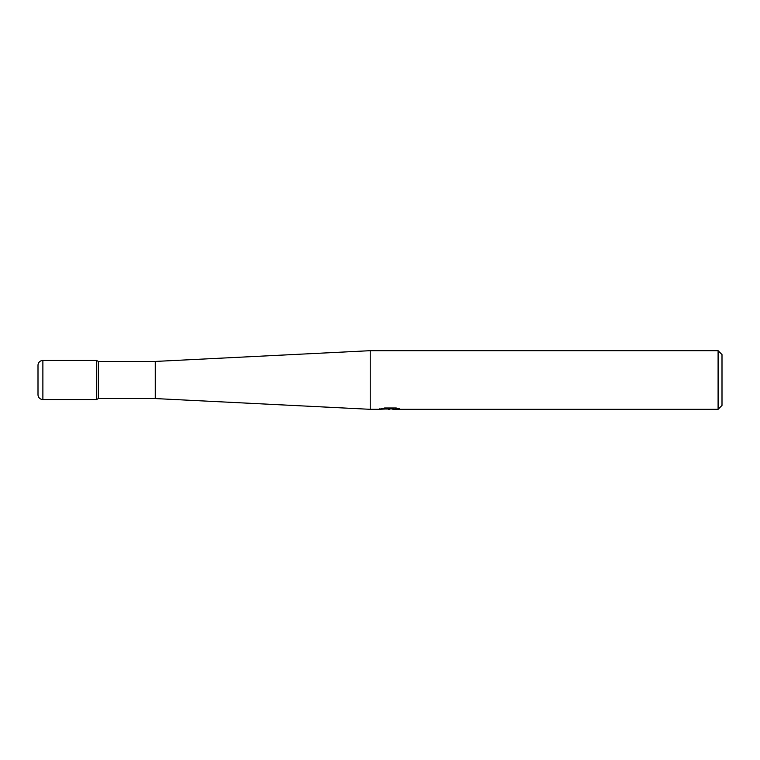 <?xml version="1.0" encoding="UTF-8"?>
<svg xmlns="http://www.w3.org/2000/svg" width="760" height="760" viewBox="0 0 760 760"><rect width="100%" height="100%" fill="white"/><g stroke="black" fill="none" stroke-linecap="round" stroke-linejoin="round"><path stroke-width="1.14" d="M42.883 399.541L42.883 360.459A4.883 4.883 0 0 0 38 365.341L38 394.659A4.883 4.883 0 0 0 42.883 399.541L96.624 399.541L96.624 360.459L96.624 399.541L98.325 398.563L98.325 361.437L155.258 361.437L370.224 350.683L718.095 350.683L722 354.597L722 405.403L718.095 409.317L392.873 409.317L392.768 408.32L394.231 407.987M98.325 398.563L155.258 398.563L155.258 361.437M380 408.272L379.8 409.317L370.224 409.317L370.224 350.683M392.768 408.851L386.365 409.022M389.776 409.317L388.388 409.317M718.095 409.317L718.095 350.683M380 409.25L390.944 408.756L381.567 408.756L384.626 407.987L396.188 407.987L399.541 408.851L392.768 409.298M390.944 407.987L390.944 408.756M42.883 360.459L96.624 360.459L98.325 361.437M38 394.659L38 365.341M155.258 398.563L370.224 409.317M390.944 408.338L392.768 408.338"/></g></svg>
